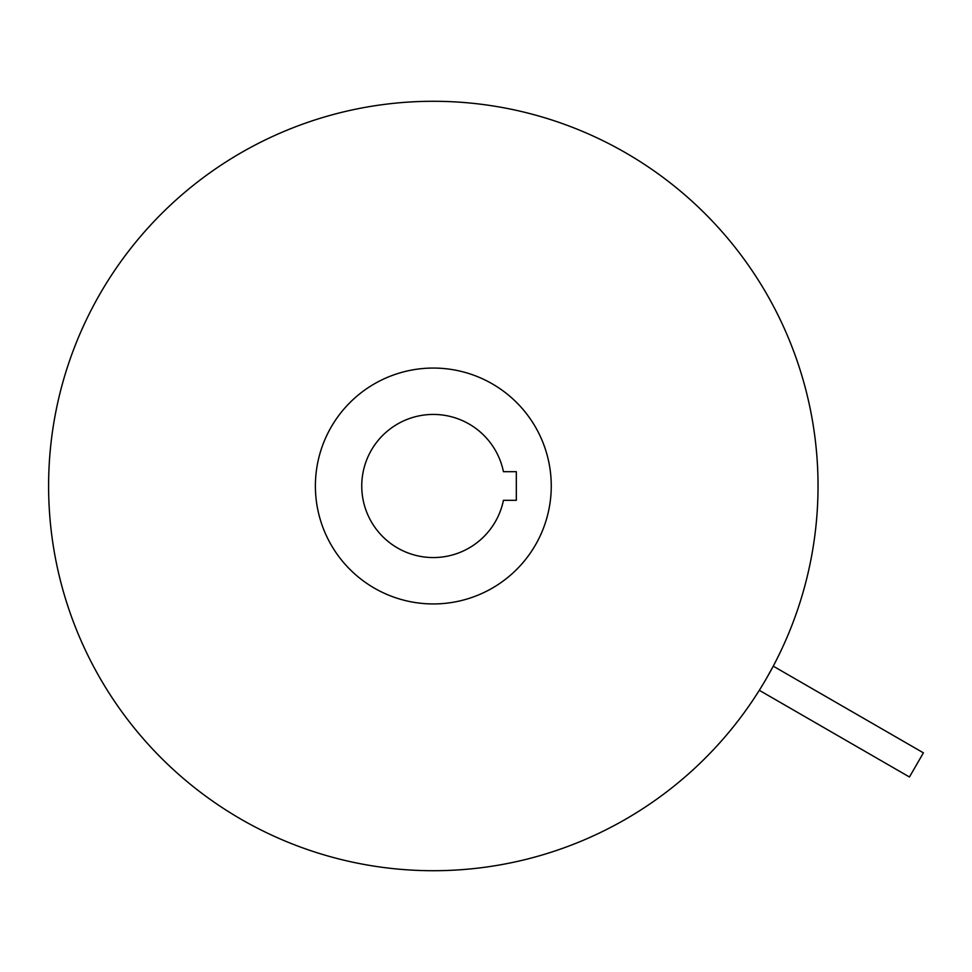<?xml version="1.0" encoding="UTF-8"?>
<svg xmlns="http://www.w3.org/2000/svg" width="972" height="972" viewBox="0 0 972 972"><rect width="100%" height="100%" fill="white"/><g stroke="black" fill="none" stroke-linecap="round" stroke-linejoin="round"><path stroke-width="1.46" d="M759.302 690.314L909.452 777.005L923.4 752.838L773.25 666.16L766.495 678.359C757.261 693.801 757.261 693.801 766.495 678.359M315.39 486A117.94 117.94 0 0 1 433.318 368.06A117.94 117.94 0 0 1 551.258 486A117.94 117.94 0 0 1 433.318 603.94A117.94 117.94 0 0 1 315.39 486M818.035 486A384.718 384.718 0 0 1 433.318 870.718A384.718 384.718 0 0 1 48.6 486A384.718 384.718 0 0 1 433.318 101.282A384.718 384.718 0 0 1 818.035 486M503.435 471.687L516.326 471.687L516.326 500.313L503.435 500.313A71.564 71.564 0 0 1 361.754 486A71.564 71.564 0 0 1 503.435 471.687"/></g></svg>
